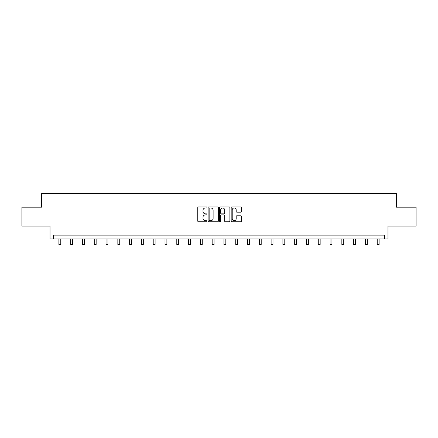 <?xml version="1.0" encoding="UTF-8"?>
<svg xmlns="http://www.w3.org/2000/svg" width="438" height="438" viewBox="0 0 438 438"><rect width="100%" height="100%" fill="white"/><g stroke="black" fill="none" stroke-linecap="round" stroke-linejoin="round"><path stroke-width="0.66" d="M206.906 207.464A0.52 0.52 0 0 0 206.391 206.944L198.507 206.944A0.739 0.739 0 0 0 197.768 207.689L197.768 221.042A0.739 0.739 0 0 0 198.507 221.781L206.391 221.781A0.52 0.52 0 0 0 206.906 221.261A0.52 0.52 0 0 0 206.391 220.741L205.367 220.741A2.376 2.376 0 0 1 202.997 218.37L202.997 217.259A2.376 2.376 0 0 1 205.367 214.883L206.391 214.883A0.52 0.52 0 0 0 206.906 214.363A0.52 0.52 0 0 0 206.391 213.843L205.367 213.843A2.376 2.376 0 0 1 202.997 211.472L202.997 210.355A2.376 2.376 0 0 1 205.367 207.984L206.391 207.984A0.52 0.52 0 0 0 206.906 207.464M21.9 207.185L21.9 226.079L50.014 226.079L50.014 238.924L387.986 238.924L387.986 226.079L416.1 226.079L416.1 207.185L396.335 207.185L396.335 193.58L41.665 193.58L41.665 207.185L21.9 207.185M240.681 212.173A0.739 0.739 0 0 0 241.42 211.434L241.42 207.689A0.739 0.739 0 0 0 240.681 206.944L231.926 206.944A0.739 0.739 0 0 0 231.182 207.689L231.182 221.042A0.739 0.739 0 0 0 231.926 221.781L240.681 221.781A0.739 0.739 0 0 0 241.42 221.042L241.42 216.514A0.739 0.739 0 0 0 240.681 215.775L236.936 215.775A0.739 0.739 0 0 0 236.191 216.514L236.191 218.759A1.982 1.982 0 0 1 234.21 220.741A1.982 1.982 0 0 1 232.222 218.759L232.222 209.966A1.982 1.982 0 0 1 234.21 207.984A1.982 1.982 0 0 1 236.191 209.966L236.191 211.434A0.739 0.739 0 0 0 236.936 212.173L240.681 212.173M384.548 238.924L384.548 235.146L53.452 235.146L53.452 238.924M218.348 207.689A0.739 0.739 0 0 0 217.609 206.944L208.855 206.944A0.739 0.739 0 0 0 208.116 207.689L208.116 221.042A0.739 0.739 0 0 0 208.855 221.781L217.609 221.781A0.739 0.739 0 0 0 218.348 221.042L218.348 207.689M220.391 206.944L229.145 206.944A0.739 0.739 0 0 1 229.884 207.689L229.884 221.042A0.739 0.739 0 0 1 229.145 221.781L225.4 221.781A0.739 0.739 0 0 1 224.656 221.042L224.656 215.622A0.739 0.739 0 0 0 223.917 214.883L221.431 214.883A0.739 0.739 0 0 0 220.686 215.622L220.686 221.261A0.52 0.52 0 0 1 220.166 221.781A0.52 0.52 0 0 1 219.652 221.261L219.652 207.689A0.739 0.739 0 0 1 220.391 206.944M209.671 207.984A0.52 0.52 0 0 0 209.15 208.504L209.15 220.226A0.52 0.52 0 0 0 209.671 220.741L210.749 220.741A2.376 2.376 0 0 0 213.12 218.37L213.12 210.355A2.376 2.376 0 0 0 210.749 207.984L209.671 207.984M224.656 210.005A1.982 1.982 0 0 0 222.674 208.023A1.982 1.982 0 0 0 220.686 210.005L220.686 213.103A0.739 0.739 0 0 0 221.431 213.843L223.917 213.843A0.739 0.739 0 0 0 224.656 213.103L224.656 210.005M58.895 238.924L58.895 244.42L60.783 244.42L60.783 238.924M70.682 238.924L70.682 244.42L72.571 244.42L72.571 238.924M82.475 238.924L82.475 244.42L84.364 244.42L84.364 238.924M94.263 238.924L94.263 244.42L96.152 244.42L96.152 238.924M106.051 238.924L106.051 244.42L107.94 244.42L107.94 238.924M117.844 238.924L117.844 244.42L119.733 244.42L119.733 238.924M129.632 238.924L129.632 244.42L131.52 244.42L131.52 238.924M141.425 238.924L141.425 244.42L143.314 244.42L143.314 238.924M153.212 238.924L153.212 244.42L155.101 244.42L155.101 238.924M165 238.924L165 244.42L166.889 244.42L166.889 238.924M176.793 238.924L176.793 244.42L178.682 244.42L178.682 238.924M188.581 238.924L188.581 244.42L190.47 244.42L190.47 238.924M200.369 238.924L200.369 244.42L202.257 244.42L202.257 238.924M212.162 238.924L212.162 244.42L214.051 244.42L214.051 238.924M223.949 238.924L223.949 244.42L225.838 244.42L225.838 238.924M235.743 238.924L235.743 244.42L237.631 244.42L237.631 238.924M247.53 238.924L247.53 244.42L249.419 244.42L249.419 238.924M259.318 238.924L259.318 244.42L261.207 244.42L261.207 238.924M271.111 238.924L271.111 244.42L273 244.42L273 238.924M282.899 238.924L282.899 244.42L284.788 244.42L284.788 238.924M294.686 238.924L294.686 244.42L296.575 244.42L296.575 238.924M306.48 238.924L306.48 244.42L308.368 244.42L308.368 238.924M318.267 238.924L318.267 244.42L320.156 244.42L320.156 238.924M330.06 238.924L330.06 244.42L331.949 244.42L331.949 238.924M341.848 238.924L341.848 244.42L343.737 244.42L343.737 238.924M353.636 238.924L353.636 244.42L355.525 244.42L355.525 238.924M365.429 238.924L365.429 244.42L367.318 244.42L367.318 238.924M377.217 238.924L377.217 244.42L379.105 244.42L379.105 238.924"/></g></svg>
